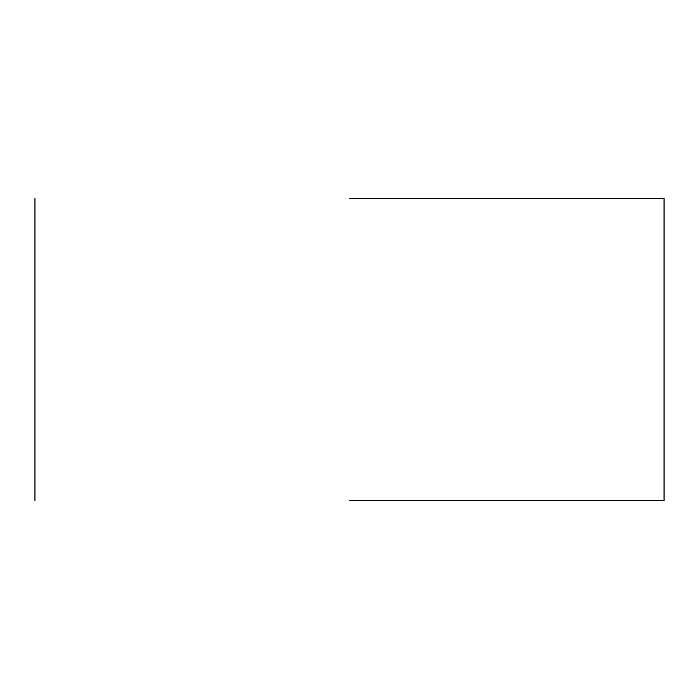 <?xml version="1.0" encoding="UTF-8"?>
<svg xmlns="http://www.w3.org/2000/svg" width="699" height="699" viewBox="0 0 699 699"><rect width="100%" height="100%" fill="white"/><g stroke="black" fill="none" stroke-linecap="round" stroke-linejoin="round"><path stroke-width="1.05" d="M349.5 198.516L664.05 198.516L349.5 198.516M349.5 500.484L664.05 500.484L349.5 500.484M664.05 198.516L664.05 500.484M34.95 198.516L34.95 500.484"/></g></svg>
